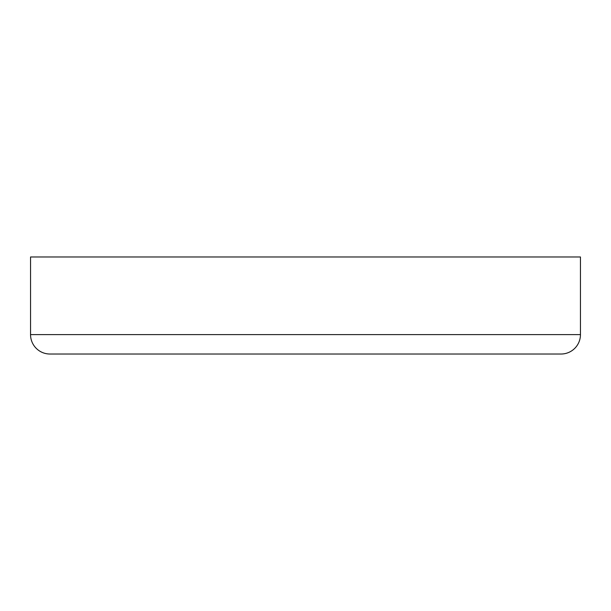 <?xml version="1.0" encoding="UTF-8"?>
<svg xmlns="http://www.w3.org/2000/svg" width="611" height="611" viewBox="0 0 611 611"><rect width="100%" height="100%" fill="white"/><g stroke="black" fill="none" stroke-linecap="round" stroke-linejoin="round"><path stroke-width="0.92" d="M580.45 334.614L580.45 256.979L30.55 256.979L30.55 334.614L580.45 334.614A19.407 19.407 0 0 1 561.043 354.021L49.957 354.021A19.407 19.407 0 0 1 30.55 334.614"/></g></svg>

